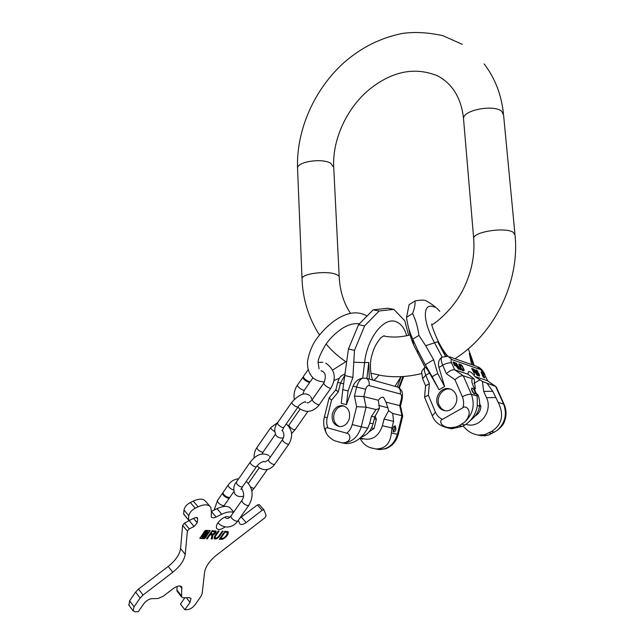 <?xml version="1.0" encoding="UTF-8"?>
<svg xmlns="http://www.w3.org/2000/svg" width="644" height="644" viewBox="0 0 644 644"><rect width="100%" height="100%" fill="white"/><g stroke="black" fill="none" stroke-linecap="round" stroke-linejoin="round"><path stroke-width="0.97" d="M342.841 443L345.933 443.555C352.437 443.684 358.378 440.593 363.747 434.289L367.796 428.163L369.745 423.172L373.093 423.728L374.76 416.982L379.413 408.465L378.358 400.246L363.844 396.599L354.425 396.092L356.671 387.012C357.863 382.649 359.755 379.702 362.355 378.189L366.404 378.269L398.346 387.294C403.241 391.576 401.776 392.075 402.516 393.887L402.234 398.886L401.389 398.652L399.683 405.607L386.062 402.186L388.646 410.679L384.041 419.083L393.573 421.353L392.703 413.48L388.646 410.679M348.444 349L354.498 350.344L352.88 377.448L348.058 390.956L342.817 389.644L348.444 349L358.563 324.673L373.134 309.836L387.889 308.243L393.838 309.37L404.786 320.784L408.618 335.291M342.817 389.644L341.215 403.313L346.448 404.673L353.073 386.126C354.916 381.739 358.008 379.091 362.355 378.189M352.88 377.448L344.87 375.524M348.058 390.956L346.448 404.673M354.498 350.344L364.617 325.912L379.147 310.996L373.134 309.836M379.147 310.996L393.838 309.37M364.617 325.912L358.563 324.673M403.699 376.482L399.352 387.978M345.039 373.979C339.187 376.273 339.308 378.6 337.681 382.367L340.499 383.035L338.261 392.011L335.83 389.821M324.399 416.918L324.391 416.942C323.079 422.52 323.658 427.785 326.138 432.72C324.801 428.799 325.365 427.205 327.844 427.93L346.746 433.195C350.119 433.106 353.089 442.444 342.302 442.911L342.391 442.919C351.624 442.71 357.911 437.34 361.244 426.803L367.796 428.163M332.376 413.826C334.139 408.32 337.44 405.591 342.294 405.631C348.01 407.072 350.368 411.323 349.37 418.375C347.639 423.816 344.387 426.561 339.621 426.602C333.769 425.209 331.354 420.951 332.376 413.826M378.358 400.246C380.073 397.759 381.795 396.801 383.526 397.38L386.062 402.186M402.701 415.976L400.488 406.074L399.683 405.607L401.937 415.67L392.703 413.48M376.185 449.013L379.477 449.56L386.336 448.514M360.551 437.638L362.524 438.604C371.95 440.85 378.575 436.56 382.407 425.732L391.954 427.954L391.375 433.058C390.264 443.579 385.136 448.884 375.991 448.965L370.614 447.773C366.17 446.364 362.612 443.169 359.924 438.186M326.138 432.72C327.216 435.449 329.953 438.105 334.357 440.681L342.133 442.895M373.093 423.728C371.105 430.723 367.096 435.199 361.083 437.147M327.844 427.93L326.741 423.736L326.838 419.252L331.523 400.174L329.156 397.92M382.407 425.732L384.041 419.083M369.06 431.826L374.075 428.501L376.338 419.308L375.074 415.855M369.745 423.172L371.419 416.354L374.76 416.982M391.954 427.954L393.573 421.353M392.832 428.598C393.436 426.642 394.257 425.756 395.287 425.95L395.955 429.274C395.352 431.23 394.531 432.116 393.492 431.931L392.832 428.598M379.413 408.465L376.064 409.536L366.09 407.177L356.639 406.678L354.425 396.092M376.064 409.536L371.419 416.354M401.937 415.67L402.733 416.113L398.242 434.426L397.38 434.306L401.937 415.67M394.522 425.982L394.772 428.952L393.073 431.577M376.338 419.308L374.293 418.85M374.075 428.501L371.548 427.97M339.581 426.602C334.816 424.452 332.948 420.307 333.986 414.173C335.741 408.682 339.042 405.953 343.888 405.994L343.968 406.002M439.828 311.277C436.012 307.075 431.118 303.429 425.137 300.354C422.866 299.895 419.51 300.088 415.066 300.917C415.291 304.387 414.47 308.597 412.603 313.539C415.734 320.052 417.851 327.329 418.938 335.379L425.652 345.707L433.621 359.698L425.281 364.681L417.843 350.441L417.602 353.266M408.86 328.77C409.471 333.431 411.049 338.784 413.601 344.838L412.748 339.171C409.592 332.425 407.523 325.148 406.525 317.339L409.117 304.66L415.066 300.917M412.868 339.477L417.843 350.441M406.525 317.339L412.603 313.539M412.748 339.171L418.938 335.379M484.352 374.132L487.806 380.974L484.352 374.132L480.714 369.64L452.016 359.658L447.846 356.237L441.84 357.219C440.754 358.491 441.043 361.155 442.71 365.204L446.364 373.697C449.536 370.767 452.289 369.455 454.608 369.761L467.858 374.172L474.065 378.736L472.277 378.736L463.253 375.782C460.943 375.492 458.19 376.812 454.986 379.759L446.364 373.697M433.621 359.698L437.695 373.48L444.61 386.505L438.95 367.434C437.856 362.87 438.822 359.465 441.84 357.219M504.091 404.319L496.138 386.706L487.267 380.628L474.87 376.507C472.149 372.787 470.023 371.177 468.51 371.677L467.858 374.172M455.002 365.615L456.194 366.017L458.488 369.229L455.131 362.773L453.038 361.944L454.712 365.784M460.581 368.086L458.753 363.908L460.339 368.465L459.792 368.972L456.258 363.047L458.834 368.529L460.71 369.857L460.275 368.271M460.951 364.665L459.301 364.102L462.078 370.437L463.728 370.984L464.099 369.849L462.255 365.913L460.951 364.665L459.534 364.625M474.789 374.703L471.69 368.368L474.789 374.703M474.362 372.192L475.336 372.522L477.421 375.581L474.217 369.35L472.495 368.65L474.129 372.329M479.442 375.033L478.564 373.061L477.711 372.771L479.16 375.162L477.856 374.719L476.166 370.912L476.898 370.823L478.033 371.886L476.89 370.268L475.811 369.898L477.639 374.872L479.289 376.209L479.619 375.541L479.152 375.194M482.267 374.55L482.928 376.651L484.61 377.883L482.726 372.94L481.599 371.781L481.052 372.031L482.267 374.55M455.976 365.253L454.648 364.802L453.754 362.765L455.356 363.425L456.041 364.584L455.493 365.542L454.455 365.188M460.074 365.051L462.279 366.492L463.583 370.131L462.142 369.761L459.792 365.212M475.095 371.773L474.008 371.403L473.131 369.423L474.451 369.986L475.087 371.097L475.095 371.773L473.895 371.797M483.821 377.175L482.662 375.017L484.248 376.547L484.208 377.199L483.507 377.36M481.889 372.433L482.984 374.462L481.632 373.335L481.889 372.433M422.802 379.099L422.617 378.664L425.781 375.227L429.347 383.687L425.563 385.772M425.547 385.667L422.617 378.664L421.683 372.675C421.273 371.862 422.375 370.05 424.992 367.233L413.601 344.838L425.072 367.217C423.929 368.513 424.163 371.186 425.781 375.227L429.5 373.029C427.238 369.173 425.764 367.233 425.072 367.217M437.695 373.48L432.18 376.732L425.281 364.681M432.18 376.732L439.055 389.733L429.5 373.029M439.055 389.733L444.61 386.505M447.765 427.906L451.669 428.759L462.368 426.409L459.18 425.636L456.057 426.988C441.502 430.264 438.153 420.339 442.492 419.325L462.931 407.733C464.002 403.909 463.809 400.246 462.352 396.744L454.986 379.759M455.871 394.402C454.342 391.109 451.919 389.185 448.602 388.622C440.995 387.205 434.185 397.38 437.687 404.851C439.24 408.264 441.752 410.236 445.229 410.743C452.764 411.959 459.414 401.776 455.871 394.402M459.18 425.636L464.509 422.255C474.37 411.838 465.926 404.553 462.931 407.733M462.368 426.409L464.944 424.968L461.764 424.187M497.136 430.442C505.154 423.084 507.303 414.285 503.584 404.029L504.244 404.673C506.603 410.333 506.635 416.064 504.333 421.852C503.576 424.291 501.177 427.157 497.136 430.442L489.021 434.885L481.599 435.787L477.792 434.99M494.351 432.213L491.469 431.504L484.731 434.628L478.597 435.086C472.64 434.362 467.496 431.327 463.157 425.982M465.998 424.299C479.225 429.218 493.248 411.21 486.51 397.718L483.708 391.407L482.42 381.473L495.63 386.392L503.584 404.029L498.239 402.428L492.757 391.27L483.708 391.407M491.469 431.504C502.054 424.694 504.316 415.002 498.239 402.428M476.488 393.436L478.17 395.191C481.632 405.559 479.039 413.963 470.41 420.419M472.277 378.736C471.529 380.193 471.722 382.262 472.849 384.951L477.236 396.108L477.26 406.509C475.514 414.623 471.408 420.774 464.944 424.968M484.296 435.875L489.021 434.885M482.42 381.473L474.87 376.507M474.942 391.552C473.743 389.193 472.648 388.042 471.674 388.099L471.907 390.618C473.107 392.985 474.193 394.136 475.175 394.072L474.942 391.552M487.307 383.663L492.757 391.27M473.92 387.398L475.353 388.799L474.065 378.736M479.788 403.973L480.899 406.485C480.593 410.574 478.798 413.681 475.53 415.799M424.678 397.453L424.589 397.034L428.357 395.255L429.347 383.687M477.437 405.503L480.899 406.485M474.105 393.717L471.448 389.193M450.615 389.153L450.043 389.048C442.452 387.64 435.65 397.783 439.152 405.245L441.414 408.602L444.722 410.671M454.72 362.524L453.271 362.475M455.131 362.773L454.237 362.805M456.628 365.245L456.057 365.228M456.652 365.712L456.169 366.001L456.145 365.526M456.129 365.188L455.493 365.542M460.396 369.865L460.307 368.972M460.291 369.02L459.518 369.326M461.088 365.398L460.476 364.947M463.688 370.976L463.608 370.091M463.583 370.131L461.957 370.147M473.751 369.64L472.728 369.165M475.675 372.192L475.2 372.465L475.071 371.789M479.152 376.16L479.007 375.42M476.6 370.727L475.699 370.187M479.104 375.363L478.242 375.621M481.567 372.385L481.052 372.031M482.96 375.001L482.895 374.51M484.715 377.585L484.24 377.859L484.151 377.231M482.984 374.462L482.203 374.736M460.814 368.738L460.331 369.02M460.911 369.229L460.428 369.511M459.792 368.972L459.389 369.205M460.074 369.068L459.591 369.35M461.354 364.923L460.871 365.204M464.099 369.849L463.624 370.131M464.203 370.34L463.72 370.622M463.374 370.179L462.891 370.461M473.871 369.117L473.396 369.398M474.217 369.35L473.743 369.624M475.61 371.725L475.135 371.999M478.564 373.061L478.089 373.335M479.619 375.541L479.144 375.806M476.544 370.042L476.077 370.316M476.89 370.268L476.415 370.542M476.214 370.703L475.803 370.944M478.943 375.42L478.468 375.694M481.599 371.781L481.132 372.055M481.937 372.007L481.471 372.28M483.427 374.502L482.96 374.768M484.707 377.255L484.232 377.521M482.662 375.017L482.251 375.251M482.823 374.51L482.348 374.784M303.252 376.716L303.211 376.772C303.879 378.575 305.94 380.234 309.394 381.731L310.303 381.626L313.008 377.738M303.284 377.287L302.736 377.456C303.404 379.268 305.457 380.918 308.911 382.415L309.828 382.311L309.764 381.795M223.074 492.435L223.009 492.523C223.339 494.745 225.295 496.435 228.87 497.595L229.932 497.24L233.796 491.678M222.929 492.877L222.558 493.175C222.888 495.397 224.837 497.096 228.411 498.247L229.57 497.53M128.945 605.231L129.621 600.804L135.634 592.077L138.541 589.075L168.205 566.446C175.53 560.57 179.652 554.621 180.57 548.583L185.214 554.331C184.265 560.361 180.119 566.334 172.777 572.25L143.032 595.04L140.11 598.051L134.057 606.809L133.075 610.834L135.224 611.8L138.283 611.671L143.628 603.951C146.075 600.82 148.812 599.057 151.831 598.662L158.078 598.493L163.294 596.215L173.011 588.721C177.253 585.758 180.167 585.195 181.753 587.03L181.552 596.94L183.395 597.777L189.215 597.616L191.01 598.421L189.996 602.398L184.844 609.723L187.589 609.61C190.334 609.208 192.87 607.542 195.18 604.595L200.952 596.4L202.168 593.631L204.567 572.274C205.589 566.503 209.622 560.747 216.682 554.999L264.95 517.744L266.133 515.635L264.08 510.016L262.189 510.257L246.161 522.582C243.126 524.707 241.001 525.093 239.769 523.725L238.336 520.271M177.221 586.37L176.891 590.041L177.382 591.595M184.892 597.737L180.457 604.064L184.844 609.723M239.745 518.259L257.415 504.936L259.266 504.606L263.935 509.806M233.748 512.036L231.107 509.01C228.628 505.629 223.919 505.516 216.98 508.671L211.417 511.4M233.458 512.455C230.52 511.32 226.624 511.916 221.778 514.242L216.143 517.027C213.752 518.13 212.118 518.09 211.24 516.891L211.425 511.288L210.725 507.263C208.511 504.204 204.317 504.051 198.127 506.812L193.272 501.088C199.455 498.359 203.657 498.536 205.879 501.62L209.743 506.12M193.272 501.088L190.326 502.497C186.712 504.502 184.603 506.997 183.991 509.992L183.653 513.807L188.539 520.038L190.093 520.094L194.939 517.728L197.499 517.808L197.636 518.589L196.573 517.317M183.854 514.411L183.653 513.807M197.636 518.589L197.209 522.799L194.077 526.502L189.264 528.877L187.38 531.107L182.63 525.343L184.506 523.121L190.801 519.748M182.63 525.343L180.57 548.583M229.779 517.365C226.583 515.514 222.663 517.293 218.002 522.687C216.4 525.093 215.957 526.993 216.682 528.394C218.316 530.229 221.142 529.722 225.159 526.889M187.38 531.107L185.214 554.331M198.127 506.812L195.172 508.237C191.558 510.257 189.433 512.769 188.805 515.764L188.451 519.579M205.75 530.302L204.784 530.906L199.841 538.384L204.253 538.666L205.211 538.062L210.137 530.616L205.75 530.302M214.702 531.727L215.072 531.92L213.132 533.981L210.725 533.868L211.683 532.483L210.854 532.443L206.466 538.754L207.296 538.787L210.024 534.866L212.093 534.963L211.232 538.939L212.182 538.98L213.075 534.842C215.217 533.852 216.199 532.612 216.038 531.131L212.126 530.624L211.465 531.574L214.702 531.727L214.323 531.276L214.991 531.831M218.292 530.93L214.726 536.033L214.13 538.577C215.523 539.559 217.334 538.778 219.556 536.243L223.106 531.163L222.301 531.123L218.743 536.211C217.269 537.893 216.07 538.408 215.144 537.756L215.547 536.074L219.105 530.97L218.292 530.93M227.091 532.379L227.203 532.451C227.38 534.472 226.012 536.42 223.106 538.295L220.787 538.271L224.378 533.143L223.573 533.103L219.266 539.261L222.413 539.334C226.648 537.112 228.564 534.584 228.153 531.735L224.869 531.252L224.176 532.242L227.091 532.379L226.72 531.936L227.155 532.395M204.438 534.005L204.076 533.643L204.454 534.101L205.83 531.936L207.36 531.389M204.454 534.101L205.025 534.174L203.641 535.084L202.272 537.241L204.172 537.048L205.476 535.164L204.977 534.818L206.354 533.908L207.618 531.694M205.484 533.514L206.161 533.61L207.102 532.177L206.217 532.121L205.299 533.296M204.035 535.261L202.9 536.814L203.971 536.75L204.913 535.325L204.035 535.261M199.849 538.046L203.882 538.207L204.832 537.603L209.751 530.503M204.076 533.643L205.452 531.485L207.239 531.244M202.256 537.152L201.958 536.516L203.263 534.633L204.414 534.045M205.726 533.216L206.491 532.129M203.134 536.404L204.092 535.534M210.725 533.868L210.347 533.417L211.015 532.451M211.755 531.155L214.323 531.276M211.329 538.513L211.804 538.529L212.697 534.391C214.653 533.53 215.668 532.355 215.732 530.865M206.764 538.328L209.646 534.415L212.093 534.963M214.895 537.458L215.168 535.623L218.437 530.93M214.058 538.448C215.635 538.891 217.342 538.006 219.177 535.8L222.438 531.131M219.556 538.843L222.043 538.891C226.157 536.766 228.089 534.27 227.839 531.405M220.787 538.271L220.409 537.821L223.709 533.111M224.466 531.831L226.72 531.936M204.583 534.802L204.204 534.351M213.075 534.842L212.697 534.391M212.182 538.98L211.804 538.529M210.024 534.866L209.646 534.415M207.296 538.787L206.917 538.336M454.986 358.74C494.616 333.648 519.805 281.927 515.063 235.277L513.284 232.363C505.685 226.857 473.718 231.671 473.654 238.224L473.751 239.351M514.95 234.118L503.6 115.195L501.789 111.412C494.246 104.207 463.374 109.947 463.495 118.391L463.616 119.865M297.584 169.074L297.536 168.052C297.56 161.523 322.25 157.917 330.783 163.278L333.729 167.448L339.203 276.839M302.06 279.319L302.028 278.53C302.117 273.499 327.555 270.432 336.265 274.465C338.454 275.382 339.452 276.445 339.243 277.636C340.08 291.37 343.848 303.3 350.561 313.427M406.686 335.725C404.577 328.408 401.107 323.763 396.277 321.791C384.323 316.325 367.161 337.698 364.601 362.588L368.779 362.483L369.31 379.083M354.128 362.226L364.601 362.588L362.757 378.117M343.663 383.808L340.499 383.035L344.902 375.194M346.746 433.195C349.442 431.069 351.262 428.204 352.212 424.573L361.244 426.803L366.09 407.177L363.844 396.599L365.655 389.274L353.073 386.126M352.212 424.573L356.639 406.678M338.261 392.011L331.523 400.174M365.655 389.274C366.444 386.69 367.579 385.45 369.044 385.571C369.664 382.278 368.779 379.847 366.404 378.269M401.389 398.652C401.872 396.132 401.51 394.571 400.294 393.975L369.044 385.571M400.294 393.975C400.874 390.836 400.005 388.501 397.678 386.98M395.054 386.255L400.971 376.651M398.781 387.559L402.919 376.539M401.14 376.643L397.292 386.875M368.779 362.483L366.879 378.406M329.092 398.073L324.391 416.942L327.144 417.771M378.761 405.446L388.01 407.805M391.375 433.058L397.38 434.306C394.225 444.296 388.171 449.375 379.211 449.544L379.477 449.56M378.962 449.52L375.991 448.965M474.217 365.486L470.949 355.923L469.275 353.403L471.625 364.576M480.714 369.64L476.657 366.347L449.44 356.792M469.275 353.403L473.284 365.164M446.856 356.052L437.695 341.771L445.31 356.019M425.652 345.707L437.695 341.771M434.708 307.22C422.697 301.497 421.901 319.569 434.434 342.6L442.138 357.026M452.016 359.658C450.832 359.449 450.703 360.543 451.637 362.934C449.343 362.475 446.364 363.232 442.71 365.204L438.95 367.434M451.637 362.934L454.608 369.761L463.253 375.782L471.384 394.345L477.236 396.108M442.492 419.325C439.264 417.964 436.914 415.573 435.425 412.144L428.357 395.255M491.863 433.573L488.981 432.873M495.558 397.525L486.51 397.718M462.352 396.744C466.095 394.772 469.106 393.975 471.384 394.345C475.175 405.148 472.889 414.454 464.509 422.255M473.936 383.341L480.038 379.831M435.425 412.144L432.333 415.831M456.057 426.988L448.353 427.978L451.669 428.759M325.767 363.136C334.993 369.616 336.691 377.972 330.855 388.211L329.986 388.308C326.5 386.786 324.399 385.096 323.682 383.252L312.211 399.674M330.815 388.268L319.319 404.673L318.426 404.81C314.916 403.337 312.839 401.647 312.171 399.739C309.611 402.275 307.921 403.257 307.116 402.685M297.367 385.209L297.327 385.265C297.971 387.1 300.024 388.759 303.477 390.232L304.403 390.111L302.704 394.337M309.7 395.609C305.063 391.898 299.049 394.192 291.66 402.476L292.626 404.191C295.194 406.396 297.013 407.298 298.1 406.887C299.098 404.191 305.989 400.874 305.489 401.945L304.99 401.824M277.419 422.987L278.297 424.815C280.832 427.036 282.66 427.914 283.787 427.447L298.059 406.944M307.953 411.347L295.21 429.58C294.123 430.031 292.328 429.162 289.84 426.988L288.939 425.169M274.594 431.496C272.034 429.975 270.754 428.679 270.77 427.592L270.81 427.527M281.879 430.337L282.257 430.594C284.366 433.154 284.431 436.197 282.483 439.699C282.966 441.551 284.801 443.088 287.997 444.304L288.85 444.102C293.253 436.286 292.392 429.548 286.25 423.905M268.411 459.856L268.363 459.929C268.789 461.845 270.617 463.39 273.821 464.549L274.706 464.308L288.81 444.167M275.374 434.378L263.138 451.975L262.237 452.201C259.057 451.041 257.262 449.528 256.843 447.669L256.892 447.604M268.701 455.405C262.349 452.217 256.151 454.519 250.122 462.311L250.959 464.171C253.438 466.417 255.282 467.246 256.481 466.667C259.154 463.31 261.762 461.595 264.298 461.523L263.75 461.354M236.259 482.276L237 484.264C239.455 486.526 241.299 487.331 242.538 486.687L256.425 466.731M267.341 469.444L254.404 487.943C253.825 488.514 252.577 488.192 250.653 486.977M228.234 484.988L228.177 485.069C228.33 486.993 230.125 488.659 233.555 490.052M246.29 481.293C253.076 488.112 253.929 496.105 248.834 505.282L247.803 505.637C244.189 504.461 242.208 502.731 241.846 500.444L230.971 516.013M248.769 505.371L237.878 520.932L236.831 521.31C233.2 520.175 231.228 518.444 230.914 516.102C229.087 518.001 227.904 518.79 227.34 518.468M217.479 500.509L217.422 500.597C217.728 502.851 219.668 504.542 223.251 505.677L224.329 505.307L223.621 506.498M134.057 606.809L129.621 600.804M140.11 598.051L135.634 592.077M143.032 595.04L138.541 589.075M168.205 566.446L172.777 572.25M188.805 515.764L183.991 509.992M197.209 522.799L193.538 518.412M194.077 526.502L189.312 520.771M189.264 528.877L184.506 523.121M195.172 508.237L190.326 502.497M211.401 511.489L216.143 517.027M216.98 508.671L221.778 514.242M246.161 522.582L241.428 517.172M257.415 504.936L262.189 510.257M186.317 597.696L189.996 602.398M181.35 595.756L176.891 590.041M179.99 585.968L182.019 588.56M210.008 531.163L209.63 530.712M205.211 538.062L204.832 537.603M204.253 538.666L203.882 538.207M206.313 531.638L205.935 531.179M205.83 531.936L205.452 531.485M204.518 533.828L204.14 533.369M204.124 534.786L203.746 534.327M203.641 535.084L203.263 534.633M202.337 536.975L201.958 536.516M206.161 533.61L205.774 533.16M203.971 536.75L203.593 536.299M203.778 536.871L203.399 536.42M215.547 536.074L215.168 535.623M219.556 536.243L219.177 535.8M222.18 539.374L221.802 538.931M222.413 539.334L222.043 538.891M333.681 166.41C332.57 140.046 345.933 109.963 367.418 91.054C390.667 71.573 413.915 66.437 437.147 75.654C443.064 78.584 448.208 82.875 452.595 88.534C458.552 96.399 462.183 106.357 463.495 118.391L473.654 238.224C475.006 255.338 471.609 272.219 463.455 288.874C455.831 304.62 441.357 319.102 432.011 324.874M462.32 44.347L442.879 35.678C428.397 32.49 415.05 31.725 402.838 33.375C381.031 37.594 361.332 47.398 343.759 62.798C314.014 89.774 296.312 130.257 297.536 168.052L302.028 278.53C302.672 298.856 308.468 317.669 319.424 334.985M384.75 336.2C392.751 337.649 401.204 337.214 410.115 334.912M326.106 343.985C331.958 350.988 338.72 357.001 346.383 362.033M370.807 373.182L381.626 375.581C394.74 377.642 408.071 376.957 421.611 373.528M484.103 63.885C494.93 77.956 501.386 94.555 503.455 113.69M384.218 336.088C384.645 335.291 383.518 335.854 380.837 337.778C376.45 343.002 373.512 348.718 372.023 354.925C368.779 364.552 371.355 377.899 372.675 379.88M335.798 389.942L337.681 382.367M400.488 406.01L402.234 398.894M373.681 380.161C374.671 379.92 376.41 378.229 378.889 375.106M362.524 438.604L362.508 439.208L360.254 437.904M345.933 443.555L342.302 442.911M335.814 389.845L329.116 397.968M383.526 397.38L382.826 397.203M398.242 434.442C396.245 441.792 391.834 446.63 384.999 448.957M342.294 405.631L343.888 405.994M470.555 354.739L468.244 348.839M478.307 366.943C481.157 368.561 483.346 371.065 484.884 374.462M447.902 356.245C438.186 345.868 431.021 323.779 431.649 323.972M478.597 435.086L485.447 435.795M487.774 380.95L495.719 386.424M424.557 397.163L432.172 415.436C434.547 422.021 439.941 426.199 448.353 427.978M425.579 385.514L424.589 397.034M450.043 389.048L448.602 388.622M319.078 368.851L318.152 362.894C317.621 360.286 320.116 354.208 325.639 344.653C329.672 338.929 334.429 334.067 339.911 330.074C346.52 325.172 352.976 323.063 359.263 323.755M366.356 315.673C350.449 306.761 330.243 320.422 316.759 338.599C309.08 349 306.85 362.91 307.55 364.279C307.534 368.432 308.806 372.304 311.358 375.911C313.797 379.469 318.152 381.498 324.431 381.997M333.986 380.467L339.436 378.261M321.018 370.775L323.047 371.475M332.658 370.018L345.868 361.695M303.211 376.772L308.243 369.511M321.131 370.751C325.655 372.28 326.508 376.442 323.682 383.252M322.877 362.274L318.2 362.347M297.979 407.064C298.961 408.715 301.642 410.115 306.013 411.283C311.141 411.758 315.56 409.576 319.279 404.738M304.942 401.848L305.787 402.363M302.736 377.456L297.327 385.265C294.485 389.58 293.479 394.273 294.292 399.336M304.403 390.111L309.788 382.367M283.416 437.888C280.357 438.403 277.91 437.59 276.075 435.457C273.99 430.876 274.425 426.739 277.371 423.052L291.66 402.476M288.432 425.861L300.193 409.037M312.131 399.795L310.625 396.519M282.257 430.594L283.746 427.503M291.587 433.621L295.21 429.58M277.789 422.448L270.77 427.592L256.843 447.669C254.799 450.752 253.897 454.165 254.13 457.916M265.231 461.933L268.363 459.929L282.483 439.699M274.658 464.38C272.066 467.93 268.749 469.693 264.7 469.661C261.311 469.226 258.799 467.93 257.165 465.765M264.394 461.796L263.71 461.434M262.189 453.843L263.138 451.975M243.529 496.154C239.785 497.16 236.895 496.419 234.851 493.924C233.12 489.182 233.571 485.326 236.203 482.348L250.122 462.311M259.266 467.737L248.407 483.322M270.182 457.329L269.514 456.274M240.792 489.005L241.186 489.343L242.482 486.759M251.86 490.97L254.404 487.943M223.009 492.523L228.177 485.069C230.842 481.253 234.336 479.176 238.65 478.822M241.524 488.45C244.269 492.845 244.374 496.846 241.846 500.444M218.002 522.687C220.24 525.415 223.307 526.873 227.203 527.05C231.534 526.84 235.068 524.828 237.813 521.02M224.547 517.212L226.455 518.396M222.558 493.175L217.422 500.597L214.186 510.04M224.329 505.307L229.425 497.981M133.075 610.834L128.655 604.829M183.733 514.274L188.539 520.038M181.552 596.94L177.1 591.232M181.391 586.563L181.753 587.03M201.894 536.79L202.272 537.241M207.344 531.3L207.706 531.727M214.766 537.313L215.144 537.756M226.817 531.992L227.171 532.411"/></g></svg>
